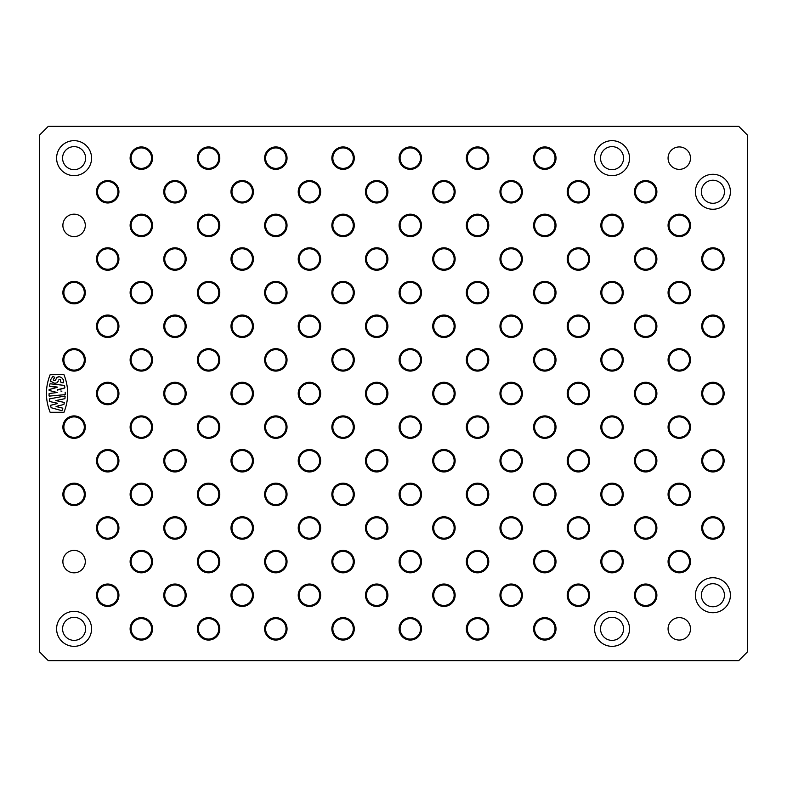 <?xml version="1.0" encoding="UTF-8"?>
<svg xmlns="http://www.w3.org/2000/svg" width="787" height="787" viewBox="0 0 787 787"><rect width="100%" height="100%" fill="white"/><g stroke="black" fill="none" stroke-linecap="round" stroke-linejoin="round"><path stroke-width="1.18" d="M39.35 135.659A0.895 0.895 0 0 1 39.616 135.02L48.056 126.579A0.895 0.895 0 0 1 48.686 126.323L738.314 126.323A0.895 0.895 0 0 1 738.944 126.579L747.384 135.02A0.895 0.895 0 0 1 747.65 135.659L747.65 651.341A0.895 0.895 0 0 1 747.384 651.98L738.944 660.421A0.895 0.895 0 0 1 738.314 660.677L48.686 660.677A0.895 0.895 0 0 1 48.056 660.421L39.616 651.98A0.895 0.895 0 0 1 39.35 651.341L39.35 135.659M701.699 326.261A11.205 11.205 0 0 0 718.511 335.96A11.205 11.205 0 0 0 718.511 316.551A11.205 11.205 0 0 0 701.699 326.261M62.881 292.636A11.205 11.205 0 0 1 79.694 282.927A11.205 11.205 0 0 1 79.694 302.336A11.205 11.205 0 0 1 62.881 292.636M62.881 494.364A11.205 11.205 0 0 1 79.694 484.664A11.205 11.205 0 0 1 79.694 504.073A11.205 11.205 0 0 1 62.881 494.364M96.506 460.739A11.205 11.205 0 0 1 113.318 451.04A11.205 11.205 0 0 1 113.318 470.449A11.205 11.205 0 0 1 96.506 460.739M96.506 259.012A11.205 11.205 0 0 1 113.318 249.312A11.205 11.205 0 0 1 113.318 268.721A11.205 11.205 0 0 1 96.506 259.012M96.506 595.228A11.205 11.205 0 0 1 113.318 585.528A11.205 11.205 0 0 1 113.318 604.937A11.205 11.205 0 0 1 96.506 595.228M62.881 359.875A11.205 11.205 0 0 1 79.694 350.176A11.205 11.205 0 0 1 79.694 369.585A11.205 11.205 0 0 1 62.881 359.875M96.506 393.5A11.205 11.205 0 0 1 113.318 383.79A11.205 11.205 0 0 1 113.318 403.21A11.205 11.205 0 0 1 96.506 393.5M96.506 527.988A11.205 11.205 0 0 1 113.318 518.279A11.205 11.205 0 0 1 113.318 537.688A11.205 11.205 0 0 1 96.506 527.988M62.881 427.125A11.205 11.205 0 0 1 79.694 417.415A11.205 11.205 0 0 1 79.694 436.824A11.205 11.205 0 0 1 62.881 427.125M96.506 191.772A11.205 11.205 0 0 1 113.318 182.063A11.205 11.205 0 0 1 113.318 201.472A11.205 11.205 0 0 1 96.506 191.772M634.46 460.739A11.205 11.205 0 0 0 651.272 470.449A11.205 11.205 0 0 0 651.272 451.04A11.205 11.205 0 0 0 634.46 460.739M432.722 259.012A11.205 11.205 0 0 0 449.534 268.721A11.205 11.205 0 0 0 449.534 249.312A11.205 11.205 0 0 0 432.722 259.012M130.13 561.613A11.205 11.205 0 0 0 146.943 571.313A11.205 11.205 0 0 0 146.943 551.903A11.205 11.205 0 0 0 130.13 561.613M230.994 393.5A11.205 11.205 0 0 0 247.807 403.21A11.205 11.205 0 0 0 247.807 383.79A11.205 11.205 0 0 0 230.994 393.5M600.835 427.125A11.205 11.205 0 0 0 617.647 436.824A11.205 11.205 0 0 0 617.647 417.415A11.205 11.205 0 0 0 600.835 427.125M230.994 595.228A11.205 11.205 0 0 0 247.807 604.937A11.205 11.205 0 0 0 247.807 585.528A11.205 11.205 0 0 0 230.994 595.228M466.347 427.125A11.205 11.205 0 0 0 483.159 436.824A11.205 11.205 0 0 0 483.159 417.415A11.205 11.205 0 0 0 466.347 427.125M432.722 460.739A11.205 11.205 0 0 0 449.534 470.449A11.205 11.205 0 0 0 449.534 451.04A11.205 11.205 0 0 0 432.722 460.739M197.37 359.875A11.205 11.205 0 0 0 214.182 369.585A11.205 11.205 0 0 0 214.182 350.176A11.205 11.205 0 0 0 197.37 359.875M533.596 427.125A11.205 11.205 0 0 0 550.398 436.824A11.205 11.205 0 0 0 550.398 417.415A11.205 11.205 0 0 0 533.596 427.125M432.722 595.228A11.205 11.205 0 0 0 449.534 604.937A11.205 11.205 0 0 0 449.534 585.528A11.205 11.205 0 0 0 432.722 595.228M331.858 494.364A11.205 11.205 0 0 0 348.671 504.073A11.205 11.205 0 0 0 348.671 484.664A11.205 11.205 0 0 0 331.858 494.364M600.835 494.364A11.205 11.205 0 0 0 617.647 504.073A11.205 11.205 0 0 0 617.647 484.664A11.205 11.205 0 0 0 600.835 494.364M298.234 259.012A11.205 11.205 0 0 0 315.046 268.721A11.205 11.205 0 0 0 315.046 249.312A11.205 11.205 0 0 0 298.234 259.012M567.211 191.772A11.205 11.205 0 0 0 584.023 201.472A11.205 11.205 0 0 0 584.023 182.063A11.205 11.205 0 0 0 567.211 191.772M533.596 292.636A11.205 11.205 0 0 0 550.398 302.336A11.205 11.205 0 0 0 550.398 282.927A11.205 11.205 0 0 0 533.596 292.636M600.835 225.387A11.205 11.205 0 0 0 617.647 235.097A11.205 11.205 0 0 0 617.647 215.687A11.205 11.205 0 0 0 600.835 225.387M600.835 561.613A11.205 11.205 0 0 0 617.647 571.313A11.205 11.205 0 0 0 617.647 551.903A11.205 11.205 0 0 0 600.835 561.613M567.211 527.988A11.205 11.205 0 0 0 584.023 537.688A11.205 11.205 0 0 0 584.023 518.279A11.205 11.205 0 0 0 567.211 527.988M533.596 225.387A11.205 11.205 0 0 0 550.398 235.097A11.205 11.205 0 0 0 550.398 215.687A11.205 11.205 0 0 0 533.596 225.387M399.107 158.148A11.205 11.205 0 0 0 415.91 167.857A11.205 11.205 0 0 0 415.91 148.438A11.205 11.205 0 0 0 399.107 158.148M533.596 494.364A11.205 11.205 0 0 0 550.398 504.073A11.205 11.205 0 0 0 550.398 484.664A11.205 11.205 0 0 0 533.596 494.364M533.596 158.148A11.205 11.205 0 0 0 550.398 167.857A11.205 11.205 0 0 0 550.398 148.438A11.205 11.205 0 0 0 533.596 158.148M399.107 225.387A11.205 11.205 0 0 0 415.91 235.097A11.205 11.205 0 0 0 415.91 215.687A11.205 11.205 0 0 0 399.107 225.387M466.347 494.364A11.205 11.205 0 0 0 483.159 504.073A11.205 11.205 0 0 0 483.159 484.664A11.205 11.205 0 0 0 466.347 494.364M567.211 595.228A11.205 11.205 0 0 0 584.023 604.937A11.205 11.205 0 0 0 584.023 585.528A11.205 11.205 0 0 0 567.211 595.228M466.347 158.148A11.205 11.205 0 0 0 483.159 167.857A11.205 11.205 0 0 0 483.159 148.438A11.205 11.205 0 0 0 466.347 158.148M600.835 359.875A11.205 11.205 0 0 0 617.647 369.585A11.205 11.205 0 0 0 617.647 350.176A11.205 11.205 0 0 0 600.835 359.875M331.858 225.387A11.205 11.205 0 0 0 348.671 235.097A11.205 11.205 0 0 0 348.671 215.687A11.205 11.205 0 0 0 331.858 225.387M197.37 561.613A11.205 11.205 0 0 0 214.182 571.313A11.205 11.205 0 0 0 214.182 551.903A11.205 11.205 0 0 0 197.37 561.613M399.107 427.125A11.205 11.205 0 0 0 415.91 436.824A11.205 11.205 0 0 0 415.91 417.415A11.205 11.205 0 0 0 399.107 427.125M163.755 527.988A11.205 11.205 0 0 0 180.557 537.688A11.205 11.205 0 0 0 180.557 518.279A11.205 11.205 0 0 0 163.755 527.988M264.619 427.125A11.205 11.205 0 0 0 281.431 436.824A11.205 11.205 0 0 0 281.431 417.415A11.205 11.205 0 0 0 264.619 427.125M163.755 191.772A11.205 11.205 0 0 0 180.557 201.472A11.205 11.205 0 0 0 180.557 182.063A11.205 11.205 0 0 0 163.755 191.772M264.619 359.875A11.205 11.205 0 0 0 281.431 369.585A11.205 11.205 0 0 0 281.431 350.176A11.205 11.205 0 0 0 264.619 359.875M130.13 158.148A11.205 11.205 0 0 0 146.943 167.857A11.205 11.205 0 0 0 146.943 148.438A11.205 11.205 0 0 0 130.13 158.148M466.347 561.613A11.205 11.205 0 0 0 483.159 571.313A11.205 11.205 0 0 0 483.159 551.903A11.205 11.205 0 0 0 466.347 561.613M331.858 427.125A11.205 11.205 0 0 0 348.671 436.824A11.205 11.205 0 0 0 348.671 417.415A11.205 11.205 0 0 0 331.858 427.125M298.234 595.228A11.205 11.205 0 0 0 315.046 604.937A11.205 11.205 0 0 0 315.046 585.528A11.205 11.205 0 0 0 298.234 595.228M230.994 191.772A11.205 11.205 0 0 0 247.807 201.472A11.205 11.205 0 0 0 247.807 182.063A11.205 11.205 0 0 0 230.994 191.772M466.347 359.875A11.205 11.205 0 0 0 483.159 369.585A11.205 11.205 0 0 0 483.159 350.176A11.205 11.205 0 0 0 466.347 359.875M163.755 259.012A11.205 11.205 0 0 0 180.557 268.721A11.205 11.205 0 0 0 180.557 249.312A11.205 11.205 0 0 0 163.755 259.012M163.755 460.739A11.205 11.205 0 0 0 180.557 470.449A11.205 11.205 0 0 0 180.557 451.04A11.205 11.205 0 0 0 163.755 460.739M264.619 292.636A11.205 11.205 0 0 0 281.431 302.336A11.205 11.205 0 0 0 281.431 282.927A11.205 11.205 0 0 0 264.619 292.636M264.619 494.364A11.205 11.205 0 0 0 281.431 504.073A11.205 11.205 0 0 0 281.431 484.664A11.205 11.205 0 0 0 264.619 494.364M365.483 527.988A11.205 11.205 0 0 0 382.295 537.688A11.205 11.205 0 0 0 382.295 518.279A11.205 11.205 0 0 0 365.483 527.988M298.234 460.739A11.205 11.205 0 0 0 315.046 470.449A11.205 11.205 0 0 0 315.046 451.04A11.205 11.205 0 0 0 298.234 460.739M533.596 561.613A11.205 11.205 0 0 0 550.398 571.313A11.205 11.205 0 0 0 550.398 551.903A11.205 11.205 0 0 0 533.596 561.613M499.971 595.228A11.205 11.205 0 0 0 516.784 604.937A11.205 11.205 0 0 0 516.784 585.528A11.205 11.205 0 0 0 499.971 595.228M399.107 292.636A11.205 11.205 0 0 0 415.91 302.336A11.205 11.205 0 0 0 415.91 282.927A11.205 11.205 0 0 0 399.107 292.636M163.755 595.228A11.205 11.205 0 0 0 180.557 604.937A11.205 11.205 0 0 0 180.557 585.528A11.205 11.205 0 0 0 163.755 595.228M197.37 628.852A11.205 11.205 0 0 0 214.182 638.562A11.205 11.205 0 0 0 214.182 619.143A11.205 11.205 0 0 0 197.37 628.852M499.971 527.988A11.205 11.205 0 0 0 516.784 537.688A11.205 11.205 0 0 0 516.784 518.279A11.205 11.205 0 0 0 499.971 527.988M533.596 628.852A11.205 11.205 0 0 0 550.398 638.562A11.205 11.205 0 0 0 550.398 619.143A11.205 11.205 0 0 0 533.596 628.852M399.107 494.364A11.205 11.205 0 0 0 415.91 504.073A11.205 11.205 0 0 0 415.91 484.664A11.205 11.205 0 0 0 399.107 494.364M331.858 628.852A11.205 11.205 0 0 0 348.671 638.562A11.205 11.205 0 0 0 348.671 619.143A11.205 11.205 0 0 0 331.858 628.852M62.881 225.387A11.205 11.205 0 0 0 79.694 235.097A11.205 11.205 0 0 0 79.694 215.687A11.205 11.205 0 0 0 62.881 225.387M668.074 158.148A11.205 11.205 0 0 0 684.887 167.857A11.205 11.205 0 0 0 684.887 148.438A11.205 11.205 0 0 0 668.074 158.148M695.423 191.772A17.481 17.481 0 0 1 721.649 176.632A17.481 17.481 0 0 1 721.649 206.912A17.481 17.481 0 0 1 695.423 191.772M56.605 628.852A17.481 17.481 0 0 1 82.832 613.712A17.481 17.481 0 0 1 82.832 643.992A17.481 17.481 0 0 1 56.605 628.852M56.605 158.148A17.481 17.481 0 0 1 82.832 143.008A17.481 17.481 0 0 1 82.832 173.288A17.481 17.481 0 0 1 56.605 158.148M695.423 595.228A17.481 17.481 0 0 1 721.649 580.088A17.481 17.481 0 0 1 721.649 610.368A17.481 17.481 0 0 1 695.423 595.228M668.074 628.852A11.205 11.205 0 0 0 684.887 638.562A11.205 11.205 0 0 0 684.887 619.143A11.205 11.205 0 0 0 668.074 628.852M62.881 561.613A11.205 11.205 0 0 0 79.694 571.313A11.205 11.205 0 0 0 79.694 551.903A11.205 11.205 0 0 0 62.881 561.613M594.559 628.852A17.481 17.481 0 0 1 620.786 613.712A17.481 17.481 0 0 1 620.786 643.992A17.481 17.481 0 0 1 594.559 628.852M594.559 158.148A17.481 17.481 0 0 1 620.786 143.008A17.481 17.481 0 0 1 620.786 173.288A17.481 17.481 0 0 1 594.559 158.148M466.347 292.636A11.205 11.205 0 0 0 483.159 302.336A11.205 11.205 0 0 0 483.159 282.927A11.205 11.205 0 0 0 466.347 292.636M264.619 561.613A11.205 11.205 0 0 0 281.431 571.313A11.205 11.205 0 0 0 281.431 551.903A11.205 11.205 0 0 0 264.619 561.613M331.858 292.636A11.205 11.205 0 0 0 348.671 302.336A11.205 11.205 0 0 0 348.671 282.927A11.205 11.205 0 0 0 331.858 292.636M130.13 225.387A11.205 11.205 0 0 0 146.943 235.097A11.205 11.205 0 0 0 146.943 215.687A11.205 11.205 0 0 0 130.13 225.387M130.13 359.875A11.205 11.205 0 0 0 146.943 369.585A11.205 11.205 0 0 0 146.943 350.176A11.205 11.205 0 0 0 130.13 359.875M466.347 628.852A11.205 11.205 0 0 0 483.159 638.562A11.205 11.205 0 0 0 483.159 619.143A11.205 11.205 0 0 0 466.347 628.852M331.858 359.875A11.205 11.205 0 0 0 348.671 369.585A11.205 11.205 0 0 0 348.671 350.176A11.205 11.205 0 0 0 331.858 359.875M230.994 259.012A11.205 11.205 0 0 0 247.807 268.721A11.205 11.205 0 0 0 247.807 249.312A11.205 11.205 0 0 0 230.994 259.012M264.619 225.387A11.205 11.205 0 0 0 281.431 235.097A11.205 11.205 0 0 0 281.431 215.687A11.205 11.205 0 0 0 264.619 225.387M130.13 628.852A11.205 11.205 0 0 0 146.943 638.562A11.205 11.205 0 0 0 146.943 619.143A11.205 11.205 0 0 0 130.13 628.852M264.619 158.148A11.205 11.205 0 0 0 281.431 167.857A11.205 11.205 0 0 0 281.431 148.438A11.205 11.205 0 0 0 264.619 158.148M130.13 292.636A11.205 11.205 0 0 0 146.943 302.336A11.205 11.205 0 0 0 146.943 282.927A11.205 11.205 0 0 0 130.13 292.636M163.755 326.261A11.205 11.205 0 0 0 180.557 335.96A11.205 11.205 0 0 0 180.557 316.551A11.205 11.205 0 0 0 163.755 326.261M331.858 561.613A11.205 11.205 0 0 0 348.671 571.313A11.205 11.205 0 0 0 348.671 551.903A11.205 11.205 0 0 0 331.858 561.613M399.107 628.852A11.205 11.205 0 0 0 415.91 638.562A11.205 11.205 0 0 0 415.91 619.143A11.205 11.205 0 0 0 399.107 628.852M197.37 158.148A11.205 11.205 0 0 0 214.182 167.857A11.205 11.205 0 0 0 214.182 148.438A11.205 11.205 0 0 0 197.37 158.148M567.211 393.5A11.205 11.205 0 0 0 584.023 403.21A11.205 11.205 0 0 0 584.023 383.79A11.205 11.205 0 0 0 567.211 393.5M567.211 326.261A11.205 11.205 0 0 0 584.023 335.96A11.205 11.205 0 0 0 584.023 316.551A11.205 11.205 0 0 0 567.211 326.261M130.13 494.364A11.205 11.205 0 0 0 146.943 504.073A11.205 11.205 0 0 0 146.943 484.664A11.205 11.205 0 0 0 130.13 494.364M197.37 427.125A11.205 11.205 0 0 0 214.182 436.824A11.205 11.205 0 0 0 214.182 417.415A11.205 11.205 0 0 0 197.37 427.125M230.994 326.261A11.205 11.205 0 0 0 247.807 335.96A11.205 11.205 0 0 0 247.807 316.551A11.205 11.205 0 0 0 230.994 326.261M365.483 595.228A11.205 11.205 0 0 0 382.295 604.937A11.205 11.205 0 0 0 382.295 585.528A11.205 11.205 0 0 0 365.483 595.228M298.234 527.988A11.205 11.205 0 0 0 315.046 537.688A11.205 11.205 0 0 0 315.046 518.279A11.205 11.205 0 0 0 298.234 527.988M399.107 561.613A11.205 11.205 0 0 0 415.91 571.313A11.205 11.205 0 0 0 415.91 551.903A11.205 11.205 0 0 0 399.107 561.613M365.483 460.739A11.205 11.205 0 0 0 382.295 470.449A11.205 11.205 0 0 0 382.295 451.04A11.205 11.205 0 0 0 365.483 460.739M230.994 460.739A11.205 11.205 0 0 0 247.807 470.449A11.205 11.205 0 0 0 247.807 451.04A11.205 11.205 0 0 0 230.994 460.739M130.13 427.125A11.205 11.205 0 0 0 146.943 436.824A11.205 11.205 0 0 0 146.943 417.415A11.205 11.205 0 0 0 130.13 427.125M197.37 225.387A11.205 11.205 0 0 0 214.182 235.097A11.205 11.205 0 0 0 214.182 215.687A11.205 11.205 0 0 0 197.37 225.387M365.483 326.261A11.205 11.205 0 0 0 382.295 335.96A11.205 11.205 0 0 0 382.295 316.551A11.205 11.205 0 0 0 365.483 326.261M466.347 225.387A11.205 11.205 0 0 0 483.159 235.097A11.205 11.205 0 0 0 483.159 215.687A11.205 11.205 0 0 0 466.347 225.387M331.858 158.148A11.205 11.205 0 0 0 348.671 167.857A11.205 11.205 0 0 0 348.671 148.438A11.205 11.205 0 0 0 331.858 158.148M567.211 460.739A11.205 11.205 0 0 0 584.023 470.449A11.205 11.205 0 0 0 584.023 451.04A11.205 11.205 0 0 0 567.211 460.739M499.971 191.772A11.205 11.205 0 0 0 516.784 201.472A11.205 11.205 0 0 0 516.784 182.063A11.205 11.205 0 0 0 499.971 191.772M499.971 259.012A11.205 11.205 0 0 0 516.784 268.721A11.205 11.205 0 0 0 516.784 249.312A11.205 11.205 0 0 0 499.971 259.012M499.971 393.5A11.205 11.205 0 0 0 516.784 403.21A11.205 11.205 0 0 0 516.784 383.79A11.205 11.205 0 0 0 499.971 393.5M533.596 359.875A11.205 11.205 0 0 0 550.398 369.585A11.205 11.205 0 0 0 550.398 350.176A11.205 11.205 0 0 0 533.596 359.875M365.483 191.772A11.205 11.205 0 0 0 382.295 201.472A11.205 11.205 0 0 0 382.295 182.063A11.205 11.205 0 0 0 365.483 191.772M499.971 460.739A11.205 11.205 0 0 0 516.784 470.449A11.205 11.205 0 0 0 516.784 451.04A11.205 11.205 0 0 0 499.971 460.739M399.107 359.875A11.205 11.205 0 0 0 415.91 369.585A11.205 11.205 0 0 0 415.91 350.176A11.205 11.205 0 0 0 399.107 359.875M365.483 259.012A11.205 11.205 0 0 0 382.295 268.721A11.205 11.205 0 0 0 382.295 249.312A11.205 11.205 0 0 0 365.483 259.012M298.234 191.772A11.205 11.205 0 0 0 315.046 201.472A11.205 11.205 0 0 0 315.046 182.063A11.205 11.205 0 0 0 298.234 191.772M567.211 259.012A11.205 11.205 0 0 0 584.023 268.721A11.205 11.205 0 0 0 584.023 249.312A11.205 11.205 0 0 0 567.211 259.012M499.971 326.261A11.205 11.205 0 0 0 516.784 335.96A11.205 11.205 0 0 0 516.784 316.551A11.205 11.205 0 0 0 499.971 326.261M600.835 292.636A11.205 11.205 0 0 0 617.647 302.336A11.205 11.205 0 0 0 617.647 282.927A11.205 11.205 0 0 0 600.835 292.636M298.234 393.5A11.205 11.205 0 0 0 315.046 403.21A11.205 11.205 0 0 0 315.046 383.79A11.205 11.205 0 0 0 298.234 393.5M298.234 326.261A11.205 11.205 0 0 0 315.046 335.96A11.205 11.205 0 0 0 315.046 316.551A11.205 11.205 0 0 0 298.234 326.261M432.722 393.5A11.205 11.205 0 0 0 449.534 403.21A11.205 11.205 0 0 0 449.534 383.79A11.205 11.205 0 0 0 432.722 393.5M432.722 527.988A11.205 11.205 0 0 0 449.534 537.688A11.205 11.205 0 0 0 449.534 518.279A11.205 11.205 0 0 0 432.722 527.988M230.994 527.988A11.205 11.205 0 0 0 247.807 537.688A11.205 11.205 0 0 0 247.807 518.279A11.205 11.205 0 0 0 230.994 527.988M432.722 191.772A11.205 11.205 0 0 0 449.534 201.472A11.205 11.205 0 0 0 449.534 182.063A11.205 11.205 0 0 0 432.722 191.772M264.619 628.852A11.205 11.205 0 0 0 281.431 638.562A11.205 11.205 0 0 0 281.431 619.143A11.205 11.205 0 0 0 264.619 628.852M197.37 292.636A11.205 11.205 0 0 0 214.182 302.336A11.205 11.205 0 0 0 214.182 282.927A11.205 11.205 0 0 0 197.37 292.636M432.722 326.261A11.205 11.205 0 0 0 449.534 335.96A11.205 11.205 0 0 0 449.534 316.551A11.205 11.205 0 0 0 432.722 326.261M163.755 393.5A11.205 11.205 0 0 0 180.557 403.21A11.205 11.205 0 0 0 180.557 383.79A11.205 11.205 0 0 0 163.755 393.5M365.483 393.5A11.205 11.205 0 0 0 382.295 403.21A11.205 11.205 0 0 0 382.295 383.79A11.205 11.205 0 0 0 365.483 393.5M197.37 494.364A11.205 11.205 0 0 0 214.182 504.073A11.205 11.205 0 0 0 214.182 484.664A11.205 11.205 0 0 0 197.37 494.364M634.46 527.988A11.205 11.205 0 0 1 651.272 518.279A11.205 11.205 0 0 1 651.272 537.688A11.205 11.205 0 0 1 634.46 527.988M668.074 292.636A11.205 11.205 0 0 1 684.887 282.927A11.205 11.205 0 0 1 684.887 302.336A11.205 11.205 0 0 1 668.074 292.636M634.46 595.228A11.205 11.205 0 0 1 651.272 585.528A11.205 11.205 0 0 1 651.272 604.937A11.205 11.205 0 0 1 634.46 595.228M668.074 359.875A11.205 11.205 0 0 1 684.887 350.176A11.205 11.205 0 0 1 684.887 369.585A11.205 11.205 0 0 1 668.074 359.875M634.46 259.012A11.205 11.205 0 0 1 651.272 249.312A11.205 11.205 0 0 1 651.272 268.721A11.205 11.205 0 0 1 634.46 259.012M668.074 494.364A11.205 11.205 0 0 1 684.887 484.664A11.205 11.205 0 0 1 684.887 504.073A11.205 11.205 0 0 1 668.074 494.364M634.46 326.261A11.205 11.205 0 0 1 651.272 316.551A11.205 11.205 0 0 1 651.272 335.96A11.205 11.205 0 0 1 634.46 326.261M668.074 225.387A11.205 11.205 0 0 1 684.887 215.687A11.205 11.205 0 0 1 684.887 235.097A11.205 11.205 0 0 1 668.074 225.387M668.074 427.125A11.205 11.205 0 0 1 684.887 417.415A11.205 11.205 0 0 1 684.887 436.824A11.205 11.205 0 0 1 668.074 427.125M668.074 561.613A11.205 11.205 0 0 1 684.887 551.903A11.205 11.205 0 0 1 684.887 571.313A11.205 11.205 0 0 1 668.074 561.613M634.46 191.772A11.205 11.205 0 0 1 651.272 182.063A11.205 11.205 0 0 1 651.272 201.472A11.205 11.205 0 0 1 634.46 191.772M634.46 393.5A11.205 11.205 0 0 1 651.272 383.79A11.205 11.205 0 0 1 651.272 403.21A11.205 11.205 0 0 1 634.46 393.5M96.506 326.261A11.205 11.205 0 0 0 113.318 335.96A11.205 11.205 0 0 0 113.318 316.551A11.205 11.205 0 0 0 96.506 326.261M701.699 460.739A11.205 11.205 0 0 1 718.511 451.04A11.205 11.205 0 0 1 718.511 470.449A11.205 11.205 0 0 1 701.699 460.739M701.699 393.5A11.205 11.205 0 0 1 718.511 383.79A11.205 11.205 0 0 1 718.511 403.21A11.205 11.205 0 0 1 701.699 393.5M701.699 259.012A11.205 11.205 0 0 1 718.511 249.312A11.205 11.205 0 0 1 718.511 268.721A11.205 11.205 0 0 1 701.699 259.012M701.699 527.988A11.205 11.205 0 0 1 718.511 518.279A11.205 11.205 0 0 1 718.511 537.688A11.205 11.205 0 0 1 701.699 527.988M63.786 374.592L63.973 374.71C68.922 387.234 68.922 399.766 63.973 412.29L50.142 412.29C45.193 399.766 45.193 387.234 50.142 374.71L63.786 374.592M51.106 407.607L50.466 405.354L51.106 407.607M51.253 407.735L61.612 410.617M62.006 410.548L62.793 408.364L62.006 410.548M62.655 408.119L56.064 406.545L62.655 408.119M56.064 406.545L63.511 404.548M59.241 405.453L58.081 405.708M63.944 404.341L64.308 402.639L63.944 404.341M64.16 402.413L55.847 400.583L64.16 402.413M57.825 395.31L56.034 395.477M54.893 395.586L53.034 395.753M49.237 396.107L65.016 394.641M65.183 392.201L65.193 394.454L65.183 392.201M61.858 391.247L60.845 391.001M57.333 390.136L64.711 387.981L57.333 389.752M64.859 387.765L64.534 385.561L64.859 387.765M64.357 385.394L50.152 383.771M49.542 386.083L49.935 383.928L49.542 386.083M52.936 376.373L50.732 379.56L52.936 376.373M50.771 381.725L50.732 379.56L50.594 381.164L54.706 383.318L56.979 382.826L54.706 383.318M58.454 380.928L56.979 382.826L58.454 380.928M60.481 381.715L60.51 379.55L58.927 379.659L60.461 379.501M63.058 382.875L60.569 382.02L63.058 382.875M50.142 412.29L50.142 412.29C45.193 399.766 45.193 387.234 50.142 374.71L50.142 374.71M57.343 403.583L50.466 405.354L57.343 403.583L57.057 403.141M63.973 412.29L63.973 412.29C68.922 399.766 68.922 387.234 63.973 374.71M55.631 402.816L50.053 401.616M49.768 401.557L49.443 398.891L64.898 396.018L49.443 398.891L49.768 401.557L57.343 403.2M64.937 398.517L64.937 398.517A45.754 45.754 0 0 0 65.124 396.225M64.77 398.694L55.847 400.583M54.677 377.189L53.349 379.501L54.716 377.504L53.172 376.353M53.496 380.318L55.365 380.278L53.496 380.318L53.349 379.501M55.316 380.328L55.966 379.255M56.487 378.055L58.936 376.648L61.484 377.426L63.481 379.865L63.294 382.777L63.481 379.865L61.484 377.426L58.936 376.648L56.939 377.396L55.985 379.186M49.02 395.92L49.138 393.53L49.02 395.92M49.138 393.53L57.176 392.526L49.217 390.46L49.414 389.329M49.069 390.263L49.119 389.535L49.217 390.46L57.176 392.526M49.119 389.535L57.166 387.401L49.719 386.309L57.136 387.017M600.52 628.852A11.52 11.52 0 0 1 617.805 618.877A11.52 11.52 0 0 1 617.805 638.828A11.52 11.52 0 0 1 600.52 628.852M600.52 158.148A11.52 11.52 0 0 1 617.805 148.172A11.52 11.52 0 0 1 617.805 168.123A11.52 11.52 0 0 1 600.52 158.148M701.384 595.228A11.52 11.52 0 0 1 718.669 585.253A11.52 11.52 0 0 1 718.669 605.213A11.52 11.52 0 0 1 701.384 595.228M62.576 158.148A11.52 11.52 0 0 1 79.851 148.172A11.52 11.52 0 0 1 79.851 168.123A11.52 11.52 0 0 1 62.576 158.148M62.576 628.852A11.52 11.52 0 0 1 79.851 618.877A11.52 11.52 0 0 1 79.851 638.828A11.52 11.52 0 0 1 62.576 628.852M701.384 191.772A11.52 11.52 0 0 1 718.669 181.787A11.52 11.52 0 0 1 718.669 201.747A11.52 11.52 0 0 1 701.384 191.772M97.49 595.228A10.221 10.221 0 0 1 112.826 586.384A10.221 10.221 0 0 1 112.826 604.082A10.221 10.221 0 0 1 97.49 595.228M63.875 494.364A10.221 10.221 0 0 1 79.202 485.51A10.221 10.221 0 0 1 79.202 503.218A10.221 10.221 0 0 1 63.875 494.364M63.875 427.125A10.221 10.221 0 0 1 79.202 418.271A10.221 10.221 0 0 1 79.202 435.978A10.221 10.221 0 0 1 63.875 427.125M63.875 359.875A10.221 10.221 0 0 1 79.202 351.022A10.221 10.221 0 0 1 79.202 368.729A10.221 10.221 0 0 1 63.875 359.875M63.875 292.636A10.221 10.221 0 0 1 79.202 283.782A10.221 10.221 0 0 1 79.202 301.49A10.221 10.221 0 0 1 63.875 292.636M131.114 628.852A10.221 10.221 0 0 1 146.451 619.999A10.221 10.221 0 0 1 146.451 637.706A10.221 10.221 0 0 1 131.114 628.852M131.114 561.613A10.221 10.221 0 0 1 146.451 552.759A10.221 10.221 0 0 1 146.451 570.457A10.221 10.221 0 0 1 131.114 561.613M131.114 494.364A10.221 10.221 0 0 1 146.451 485.51A10.221 10.221 0 0 1 146.451 503.218A10.221 10.221 0 0 1 131.114 494.364M131.114 427.125A10.221 10.221 0 0 1 146.451 418.271A10.221 10.221 0 0 1 146.451 435.978A10.221 10.221 0 0 1 131.114 427.125M131.114 359.875A10.221 10.221 0 0 1 146.451 351.022A10.221 10.221 0 0 1 146.451 368.729A10.221 10.221 0 0 1 131.114 359.875M131.114 292.636A10.221 10.221 0 0 1 146.451 283.782A10.221 10.221 0 0 1 146.451 301.49A10.221 10.221 0 0 1 131.114 292.636M131.114 225.387A10.221 10.221 0 0 1 146.451 216.543A10.221 10.221 0 0 1 146.451 234.241A10.221 10.221 0 0 1 131.114 225.387M131.114 158.148A10.221 10.221 0 0 1 146.451 149.294A10.221 10.221 0 0 1 146.451 167.001A10.221 10.221 0 0 1 131.114 158.148M198.363 628.852A10.221 10.221 0 0 1 213.69 619.999A10.221 10.221 0 0 1 213.69 637.706A10.221 10.221 0 0 1 198.363 628.852M198.363 561.613A10.221 10.221 0 0 1 213.69 552.759A10.221 10.221 0 0 1 213.69 570.457A10.221 10.221 0 0 1 198.363 561.613M198.363 494.364A10.221 10.221 0 0 1 213.69 485.51A10.221 10.221 0 0 1 213.69 503.218A10.221 10.221 0 0 1 198.363 494.364M198.363 427.125A10.221 10.221 0 0 1 213.69 418.271A10.221 10.221 0 0 1 213.69 435.978A10.221 10.221 0 0 1 198.363 427.125M198.363 359.875A10.221 10.221 0 0 1 213.69 351.022A10.221 10.221 0 0 1 213.69 368.729A10.221 10.221 0 0 1 198.363 359.875M198.363 292.636A10.221 10.221 0 0 1 213.69 283.782A10.221 10.221 0 0 1 213.69 301.49A10.221 10.221 0 0 1 198.363 292.636M198.363 225.387A10.221 10.221 0 0 1 213.69 216.543A10.221 10.221 0 0 1 213.69 234.241A10.221 10.221 0 0 1 198.363 225.387M198.363 158.148A10.221 10.221 0 0 1 213.69 149.294A10.221 10.221 0 0 1 213.69 167.001A10.221 10.221 0 0 1 198.363 158.148M265.603 628.852A10.221 10.221 0 0 1 280.929 619.999A10.221 10.221 0 0 1 280.929 637.706A10.221 10.221 0 0 1 265.603 628.852M265.603 561.613A10.221 10.221 0 0 1 280.929 552.759A10.221 10.221 0 0 1 280.929 570.457A10.221 10.221 0 0 1 265.603 561.613M265.603 494.364A10.221 10.221 0 0 1 280.929 485.51A10.221 10.221 0 0 1 280.929 503.218A10.221 10.221 0 0 1 265.603 494.364M265.603 427.125A10.221 10.221 0 0 1 280.929 418.271A10.221 10.221 0 0 1 280.929 435.978A10.221 10.221 0 0 1 265.603 427.125M265.603 359.875A10.221 10.221 0 0 1 280.929 351.022A10.221 10.221 0 0 1 280.929 368.729A10.221 10.221 0 0 1 265.603 359.875M265.603 292.636A10.221 10.221 0 0 1 280.929 283.782A10.221 10.221 0 0 1 280.929 301.49A10.221 10.221 0 0 1 265.603 292.636M265.603 225.387A10.221 10.221 0 0 1 280.929 216.543A10.221 10.221 0 0 1 280.929 234.241A10.221 10.221 0 0 1 265.603 225.387M265.603 158.148A10.221 10.221 0 0 1 280.929 149.294A10.221 10.221 0 0 1 280.929 167.001A10.221 10.221 0 0 1 265.603 158.148M332.842 628.852A10.221 10.221 0 0 1 348.179 619.999A10.221 10.221 0 0 1 348.179 637.706A10.221 10.221 0 0 1 332.842 628.852M332.842 561.613A10.221 10.221 0 0 1 348.179 552.759A10.221 10.221 0 0 1 348.179 570.457A10.221 10.221 0 0 1 332.842 561.613M332.842 494.364A10.221 10.221 0 0 1 348.179 485.51A10.221 10.221 0 0 1 348.179 503.218A10.221 10.221 0 0 1 332.842 494.364M332.842 427.125A10.221 10.221 0 0 1 348.179 418.271A10.221 10.221 0 0 1 348.179 435.978A10.221 10.221 0 0 1 332.842 427.125M332.842 359.875A10.221 10.221 0 0 1 348.179 351.022A10.221 10.221 0 0 1 348.179 368.729A10.221 10.221 0 0 1 332.842 359.875M332.842 292.636A10.221 10.221 0 0 1 348.179 283.782A10.221 10.221 0 0 1 348.179 301.49A10.221 10.221 0 0 1 332.842 292.636M332.842 225.387A10.221 10.221 0 0 1 348.179 216.543A10.221 10.221 0 0 1 348.179 234.241A10.221 10.221 0 0 1 332.842 225.387M332.842 158.148A10.221 10.221 0 0 1 348.179 149.294A10.221 10.221 0 0 1 348.179 167.001A10.221 10.221 0 0 1 332.842 158.148M400.091 628.852A10.221 10.221 0 0 1 415.418 619.999A10.221 10.221 0 0 1 415.418 637.706A10.221 10.221 0 0 1 400.091 628.852M400.091 561.613A10.221 10.221 0 0 1 415.418 552.759A10.221 10.221 0 0 1 415.418 570.457A10.221 10.221 0 0 1 400.091 561.613M400.091 494.364A10.221 10.221 0 0 1 415.418 485.51A10.221 10.221 0 0 1 415.418 503.218A10.221 10.221 0 0 1 400.091 494.364M400.091 427.125A10.221 10.221 0 0 1 415.418 418.271A10.221 10.221 0 0 1 415.418 435.978A10.221 10.221 0 0 1 400.091 427.125M400.091 359.875A10.221 10.221 0 0 1 415.418 351.022A10.221 10.221 0 0 1 415.418 368.729A10.221 10.221 0 0 1 400.091 359.875M400.091 292.636A10.221 10.221 0 0 1 415.418 283.782A10.221 10.221 0 0 1 415.418 301.49A10.221 10.221 0 0 1 400.091 292.636M400.091 225.387A10.221 10.221 0 0 1 415.418 216.543A10.221 10.221 0 0 1 415.418 234.241A10.221 10.221 0 0 1 400.091 225.387M400.091 158.148A10.221 10.221 0 0 1 415.418 149.294A10.221 10.221 0 0 1 415.418 167.001A10.221 10.221 0 0 1 400.091 158.148M467.33 628.852A10.221 10.221 0 0 1 482.667 619.999A10.221 10.221 0 0 1 482.667 637.706A10.221 10.221 0 0 1 467.33 628.852M467.33 561.613A10.221 10.221 0 0 1 482.667 552.759A10.221 10.221 0 0 1 482.667 570.457A10.221 10.221 0 0 1 467.33 561.613M467.33 494.364A10.221 10.221 0 0 1 482.667 485.51A10.221 10.221 0 0 1 482.667 503.218A10.221 10.221 0 0 1 467.33 494.364M467.33 427.125A10.221 10.221 0 0 1 482.667 418.271A10.221 10.221 0 0 1 482.667 435.978A10.221 10.221 0 0 1 467.33 427.125M467.33 359.875A10.221 10.221 0 0 1 482.667 351.022A10.221 10.221 0 0 1 482.667 368.729A10.221 10.221 0 0 1 467.33 359.875M467.33 292.636A10.221 10.221 0 0 1 482.667 283.782A10.221 10.221 0 0 1 482.667 301.49A10.221 10.221 0 0 1 467.33 292.636M467.33 225.387A10.221 10.221 0 0 1 482.667 216.543A10.221 10.221 0 0 1 482.667 234.241A10.221 10.221 0 0 1 467.33 225.387M467.33 158.148A10.221 10.221 0 0 1 482.667 149.294A10.221 10.221 0 0 1 482.667 167.001A10.221 10.221 0 0 1 467.33 158.148M534.58 628.852A10.221 10.221 0 0 1 549.906 619.999A10.221 10.221 0 0 1 549.906 637.706A10.221 10.221 0 0 1 534.58 628.852M534.58 561.613A10.221 10.221 0 0 1 549.906 552.759A10.221 10.221 0 0 1 549.906 570.457A10.221 10.221 0 0 1 534.58 561.613M534.58 494.364A10.221 10.221 0 0 1 549.906 485.51A10.221 10.221 0 0 1 549.906 503.218A10.221 10.221 0 0 1 534.58 494.364M534.58 427.125A10.221 10.221 0 0 1 549.906 418.271A10.221 10.221 0 0 1 549.906 435.978A10.221 10.221 0 0 1 534.58 427.125M534.58 359.875A10.221 10.221 0 0 1 549.906 351.022A10.221 10.221 0 0 1 549.906 368.729A10.221 10.221 0 0 1 534.58 359.875M534.58 292.636A10.221 10.221 0 0 1 549.906 283.782A10.221 10.221 0 0 1 549.906 301.49A10.221 10.221 0 0 1 534.58 292.636M534.58 225.387A10.221 10.221 0 0 1 549.906 216.543A10.221 10.221 0 0 1 549.906 234.241A10.221 10.221 0 0 1 534.58 225.387M534.58 158.148A10.221 10.221 0 0 1 549.906 149.294A10.221 10.221 0 0 1 549.906 167.001A10.221 10.221 0 0 1 534.58 158.148M601.819 561.613A10.221 10.221 0 0 1 617.156 552.759A10.221 10.221 0 0 1 617.156 570.457A10.221 10.221 0 0 1 601.819 561.613M601.819 494.364A10.221 10.221 0 0 1 617.156 485.51A10.221 10.221 0 0 1 617.156 503.218A10.221 10.221 0 0 1 601.819 494.364M601.819 427.125A10.221 10.221 0 0 1 617.156 418.271A10.221 10.221 0 0 1 617.156 435.978A10.221 10.221 0 0 1 601.819 427.125M601.819 359.875A10.221 10.221 0 0 1 617.156 351.022A10.221 10.221 0 0 1 617.156 368.729A10.221 10.221 0 0 1 601.819 359.875M601.819 292.636A10.221 10.221 0 0 1 617.156 283.782A10.221 10.221 0 0 1 617.156 301.49A10.221 10.221 0 0 1 601.819 292.636M601.819 225.387A10.221 10.221 0 0 1 617.156 216.543A10.221 10.221 0 0 1 617.156 234.241A10.221 10.221 0 0 1 601.819 225.387M669.068 561.613A10.221 10.221 0 0 1 684.395 552.759A10.221 10.221 0 0 1 684.395 570.457A10.221 10.221 0 0 1 669.068 561.613M669.068 494.364A10.221 10.221 0 0 1 684.395 485.51A10.221 10.221 0 0 1 684.395 503.218A10.221 10.221 0 0 1 669.068 494.364M669.068 427.125A10.221 10.221 0 0 1 684.395 418.271A10.221 10.221 0 0 1 684.395 435.978A10.221 10.221 0 0 1 669.068 427.125M669.068 359.875A10.221 10.221 0 0 1 684.395 351.022A10.221 10.221 0 0 1 684.395 368.729A10.221 10.221 0 0 1 669.068 359.875M669.068 292.636A10.221 10.221 0 0 1 684.395 283.782A10.221 10.221 0 0 1 684.395 301.49A10.221 10.221 0 0 1 669.068 292.636M669.068 225.387A10.221 10.221 0 0 1 684.395 216.543A10.221 10.221 0 0 1 684.395 234.241A10.221 10.221 0 0 1 669.068 225.387M97.49 527.988A10.221 10.221 0 0 1 112.826 519.135A10.221 10.221 0 0 1 112.826 536.842A10.221 10.221 0 0 1 97.49 527.988M97.49 460.739A10.221 10.221 0 0 1 112.826 451.895A10.221 10.221 0 0 1 112.826 469.593A10.221 10.221 0 0 1 97.49 460.739M97.49 393.5A10.221 10.221 0 0 1 112.826 384.646A10.221 10.221 0 0 1 112.826 402.354A10.221 10.221 0 0 1 97.49 393.5M97.49 326.261A10.221 10.221 0 0 1 112.826 317.407A10.221 10.221 0 0 1 112.826 335.105A10.221 10.221 0 0 1 97.49 326.261M97.49 259.012A10.221 10.221 0 0 1 112.826 250.158A10.221 10.221 0 0 1 112.826 267.865A10.221 10.221 0 0 1 97.49 259.012M97.49 191.772A10.221 10.221 0 0 1 112.826 182.918A10.221 10.221 0 0 1 112.826 200.616A10.221 10.221 0 0 1 97.49 191.772M164.739 595.228A10.221 10.221 0 0 1 180.066 586.384A10.221 10.221 0 0 1 180.066 604.082A10.221 10.221 0 0 1 164.739 595.228M164.739 527.988A10.221 10.221 0 0 1 180.066 519.135A10.221 10.221 0 0 1 180.066 536.842A10.221 10.221 0 0 1 164.739 527.988M164.739 460.739A10.221 10.221 0 0 1 180.066 451.895A10.221 10.221 0 0 1 180.066 469.593A10.221 10.221 0 0 1 164.739 460.739M164.739 393.5A10.221 10.221 0 0 1 180.066 384.646A10.221 10.221 0 0 1 180.066 402.354A10.221 10.221 0 0 1 164.739 393.5M164.739 326.261A10.221 10.221 0 0 1 180.066 317.407A10.221 10.221 0 0 1 180.066 335.105A10.221 10.221 0 0 1 164.739 326.261M164.739 259.012A10.221 10.221 0 0 1 180.066 250.158A10.221 10.221 0 0 1 180.066 267.865A10.221 10.221 0 0 1 164.739 259.012M164.739 191.772A10.221 10.221 0 0 1 180.066 182.918A10.221 10.221 0 0 1 180.066 200.616A10.221 10.221 0 0 1 164.739 191.772M231.978 595.228A10.221 10.221 0 0 1 247.315 586.384A10.221 10.221 0 0 1 247.315 604.082A10.221 10.221 0 0 1 231.978 595.228M231.978 527.988A10.221 10.221 0 0 1 247.315 519.135A10.221 10.221 0 0 1 247.315 536.842A10.221 10.221 0 0 1 231.978 527.988M231.978 460.739A10.221 10.221 0 0 1 247.315 451.895A10.221 10.221 0 0 1 247.315 469.593A10.221 10.221 0 0 1 231.978 460.739M231.978 393.5A10.221 10.221 0 0 1 247.315 384.646A10.221 10.221 0 0 1 247.315 402.354A10.221 10.221 0 0 1 231.978 393.5M231.978 326.261A10.221 10.221 0 0 1 247.315 317.407A10.221 10.221 0 0 1 247.315 335.105A10.221 10.221 0 0 1 231.978 326.261M231.978 259.012A10.221 10.221 0 0 1 247.315 250.158A10.221 10.221 0 0 1 247.315 267.865A10.221 10.221 0 0 1 231.978 259.012M231.978 191.772A10.221 10.221 0 0 1 247.315 182.918A10.221 10.221 0 0 1 247.315 200.616A10.221 10.221 0 0 1 231.978 191.772M299.227 595.228A10.221 10.221 0 0 1 314.554 586.384A10.221 10.221 0 0 1 314.554 604.082A10.221 10.221 0 0 1 299.227 595.228M299.227 527.988A10.221 10.221 0 0 1 314.554 519.135A10.221 10.221 0 0 1 314.554 536.842A10.221 10.221 0 0 1 299.227 527.988M299.227 460.739A10.221 10.221 0 0 1 314.554 451.895A10.221 10.221 0 0 1 314.554 469.593A10.221 10.221 0 0 1 299.227 460.739M299.227 393.5A10.221 10.221 0 0 1 314.554 384.646A10.221 10.221 0 0 1 314.554 402.354A10.221 10.221 0 0 1 299.227 393.5M299.227 326.261A10.221 10.221 0 0 1 314.554 317.407A10.221 10.221 0 0 1 314.554 335.105A10.221 10.221 0 0 1 299.227 326.261M299.227 259.012A10.221 10.221 0 0 1 314.554 250.158A10.221 10.221 0 0 1 314.554 267.865A10.221 10.221 0 0 1 299.227 259.012M299.227 191.772A10.221 10.221 0 0 1 314.554 182.918A10.221 10.221 0 0 1 314.554 200.616A10.221 10.221 0 0 1 299.227 191.772M366.467 595.228A10.221 10.221 0 0 1 381.803 586.384A10.221 10.221 0 0 1 381.803 604.082A10.221 10.221 0 0 1 366.467 595.228M366.467 527.988A10.221 10.221 0 0 1 381.803 519.135A10.221 10.221 0 0 1 381.803 536.842A10.221 10.221 0 0 1 366.467 527.988M366.467 460.739A10.221 10.221 0 0 1 381.803 451.895A10.221 10.221 0 0 1 381.803 469.593A10.221 10.221 0 0 1 366.467 460.739M366.467 393.5A10.221 10.221 0 0 1 381.803 384.646A10.221 10.221 0 0 1 381.803 402.354A10.221 10.221 0 0 1 366.467 393.5M366.467 326.261A10.221 10.221 0 0 1 381.803 317.407A10.221 10.221 0 0 1 381.803 335.105A10.221 10.221 0 0 1 366.467 326.261M366.467 259.012A10.221 10.221 0 0 1 381.803 250.158A10.221 10.221 0 0 1 381.803 267.865A10.221 10.221 0 0 1 366.467 259.012M366.467 191.772A10.221 10.221 0 0 1 381.803 182.918A10.221 10.221 0 0 1 381.803 200.616A10.221 10.221 0 0 1 366.467 191.772M433.716 595.228A10.221 10.221 0 0 1 449.043 586.384A10.221 10.221 0 0 1 449.043 604.082A10.221 10.221 0 0 1 433.716 595.228M433.716 527.988A10.221 10.221 0 0 1 449.043 519.135A10.221 10.221 0 0 1 449.043 536.842A10.221 10.221 0 0 1 433.716 527.988M433.716 460.739A10.221 10.221 0 0 1 449.043 451.895A10.221 10.221 0 0 1 449.043 469.593A10.221 10.221 0 0 1 433.716 460.739M433.716 393.5A10.221 10.221 0 0 1 449.043 384.646A10.221 10.221 0 0 1 449.043 402.354A10.221 10.221 0 0 1 433.716 393.5M433.716 326.261A10.221 10.221 0 0 1 449.043 317.407A10.221 10.221 0 0 1 449.043 335.105A10.221 10.221 0 0 1 433.716 326.261M433.716 259.012A10.221 10.221 0 0 1 449.043 250.158A10.221 10.221 0 0 1 449.043 267.865A10.221 10.221 0 0 1 433.716 259.012M433.716 191.772A10.221 10.221 0 0 1 449.043 182.918A10.221 10.221 0 0 1 449.043 200.616A10.221 10.221 0 0 1 433.716 191.772M500.955 595.228A10.221 10.221 0 0 1 516.292 586.384A10.221 10.221 0 0 1 516.292 604.082A10.221 10.221 0 0 1 500.955 595.228M500.955 527.988A10.221 10.221 0 0 1 516.292 519.135A10.221 10.221 0 0 1 516.292 536.842A10.221 10.221 0 0 1 500.955 527.988M500.955 460.739A10.221 10.221 0 0 1 516.292 451.895A10.221 10.221 0 0 1 516.292 469.593A10.221 10.221 0 0 1 500.955 460.739M500.955 393.5A10.221 10.221 0 0 1 516.292 384.646A10.221 10.221 0 0 1 516.292 402.354A10.221 10.221 0 0 1 500.955 393.5M500.955 326.261A10.221 10.221 0 0 1 516.292 317.407A10.221 10.221 0 0 1 516.292 335.105A10.221 10.221 0 0 1 500.955 326.261M500.955 259.012A10.221 10.221 0 0 1 516.292 250.158A10.221 10.221 0 0 1 516.292 267.865A10.221 10.221 0 0 1 500.955 259.012M500.955 191.772A10.221 10.221 0 0 1 516.292 182.918A10.221 10.221 0 0 1 516.292 200.616A10.221 10.221 0 0 1 500.955 191.772M568.194 595.228A10.221 10.221 0 0 1 583.531 586.384A10.221 10.221 0 0 1 583.531 604.082A10.221 10.221 0 0 1 568.194 595.228M568.194 527.988A10.221 10.221 0 0 1 583.531 519.135A10.221 10.221 0 0 1 583.531 536.842A10.221 10.221 0 0 1 568.194 527.988M568.194 460.739A10.221 10.221 0 0 1 583.531 451.895A10.221 10.221 0 0 1 583.531 469.593A10.221 10.221 0 0 1 568.194 460.739M568.194 393.5A10.221 10.221 0 0 1 583.531 384.646A10.221 10.221 0 0 1 583.531 402.354A10.221 10.221 0 0 1 568.194 393.5M568.194 326.261A10.221 10.221 0 0 1 583.531 317.407A10.221 10.221 0 0 1 583.531 335.105A10.221 10.221 0 0 1 568.194 326.261M568.194 259.012A10.221 10.221 0 0 1 583.531 250.158A10.221 10.221 0 0 1 583.531 267.865A10.221 10.221 0 0 1 568.194 259.012M568.194 191.772A10.221 10.221 0 0 1 583.531 182.918A10.221 10.221 0 0 1 583.531 200.616A10.221 10.221 0 0 1 568.194 191.772M635.443 595.228A10.221 10.221 0 0 1 650.77 586.384A10.221 10.221 0 0 1 650.77 604.082A10.221 10.221 0 0 1 635.443 595.228M635.443 527.988A10.221 10.221 0 0 1 650.77 519.135A10.221 10.221 0 0 1 650.77 536.842A10.221 10.221 0 0 1 635.443 527.988M635.443 460.739A10.221 10.221 0 0 1 650.77 451.895A10.221 10.221 0 0 1 650.77 469.593A10.221 10.221 0 0 1 635.443 460.739M635.443 393.5A10.221 10.221 0 0 1 650.77 384.646A10.221 10.221 0 0 1 650.77 402.354A10.221 10.221 0 0 1 635.443 393.5M635.443 326.261A10.221 10.221 0 0 1 650.77 317.407A10.221 10.221 0 0 1 650.77 335.105A10.221 10.221 0 0 1 635.443 326.261M635.443 259.012A10.221 10.221 0 0 1 650.77 250.158A10.221 10.221 0 0 1 650.77 267.865A10.221 10.221 0 0 1 635.443 259.012M635.443 191.772A10.221 10.221 0 0 1 650.77 182.918A10.221 10.221 0 0 1 650.77 200.616A10.221 10.221 0 0 1 635.443 191.772M702.683 527.988A10.221 10.221 0 0 1 718.019 519.135A10.221 10.221 0 0 1 718.019 536.842A10.221 10.221 0 0 1 702.683 527.988M702.683 460.739A10.221 10.221 0 0 1 718.019 451.895A10.221 10.221 0 0 1 718.019 469.593A10.221 10.221 0 0 1 702.683 460.739M702.683 393.5A10.221 10.221 0 0 1 718.019 384.646A10.221 10.221 0 0 1 718.019 402.354A10.221 10.221 0 0 1 702.683 393.5M702.683 326.261A10.221 10.221 0 0 1 718.019 317.407A10.221 10.221 0 0 1 718.019 335.105A10.221 10.221 0 0 1 702.683 326.261M702.683 259.012A10.221 10.221 0 0 1 718.019 250.158A10.221 10.221 0 0 1 718.019 267.865A10.221 10.221 0 0 1 702.683 259.012"/></g></svg>
